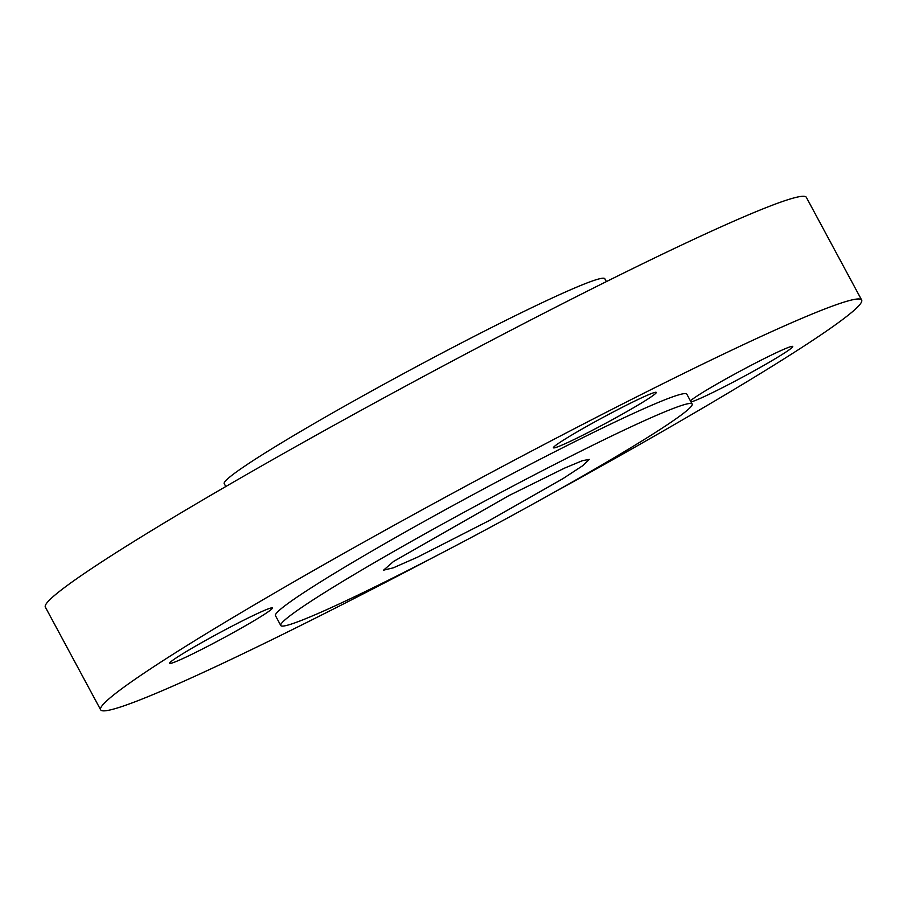 <?xml version="1.0" encoding="UTF-8"?>
<svg xmlns="http://www.w3.org/2000/svg" width="907" height="907" viewBox="0 0 907 907"><rect width="100%" height="100%" fill="white"/><g stroke="black" fill="none" stroke-linecap="round" stroke-linejoin="round"><path stroke-width="1.36" d="M433.07 557.51A432.163 23.809 -28.3 0 1 100.643 709.796A432.163 23.809 -28.3 0 1 137.354 677.688A432.163 23.809 -28.3 0 1 559.415 436.482A432.163 23.809 -28.3 0 1 861.65 300.036A432.163 23.809 -28.3 0 1 551.524 493.737M100.643 709.796L45.35 607.112A432.163 23.809 -28.3 0 1 82.072 575.004A432.163 23.809 -28.3 0 1 504.133 333.799A432.163 23.809 -28.3 0 1 806.357 197.352L861.65 300.036M174.529 659.015A58.399 3.22 151.7 0 0 169.564 663.346A58.399 3.22 151.7 0 0 222.51 638.494A58.399 3.22 151.7 0 0 272.406 607.973A58.399 3.22 151.7 0 0 231.557 626.42A58.399 3.22 151.7 0 0 174.529 659.015M626.941 404.941A58.399 3.22 151.7 0 0 553.429 447.775A58.399 3.22 151.7 0 0 606.375 422.923A58.399 3.22 151.7 0 0 656.271 392.402A58.399 3.22 151.7 0 0 626.941 404.941M690.987 401.914A58.399 3.22 151.7 0 0 735.305 381.019A58.399 3.22 151.7 0 0 787.764 350.816A58.399 3.22 151.7 0 0 792.729 346.474A58.399 3.22 151.7 0 0 744.409 368.854A58.399 3.22 151.7 0 0 690.442 400.894M692.132 404.023L686.826 394.171A233.598 12.868 151.7 0 0 475.041 493.578A233.598 12.868 151.7 0 0 275.467 615.66L280.773 625.513A233.598 12.868 151.7 0 0 444.147 551.762A233.598 12.868 151.7 0 0 672.28 421.381A233.598 12.868 151.7 0 0 692.132 404.023A233.598 12.868 151.7 0 0 480.347 503.442A233.598 12.868 151.7 0 0 280.773 625.513M225.786 486.537L224.233 483.669A216.127 11.904 -28.3 0 1 242.6 467.604A216.127 11.904 -28.3 0 1 453.681 346.973A216.127 11.904 -28.3 0 1 604.822 278.744L606.375 281.612M393.536 561.467L509.054 495.528L564.426 468.182L582.407 460.677L589.289 459.407L582.77 465.676L562.896 478.669L489.508 520.437L417.594 557.136L393.343 567.816L383.616 570.14L393.536 561.467"/></g></svg>
